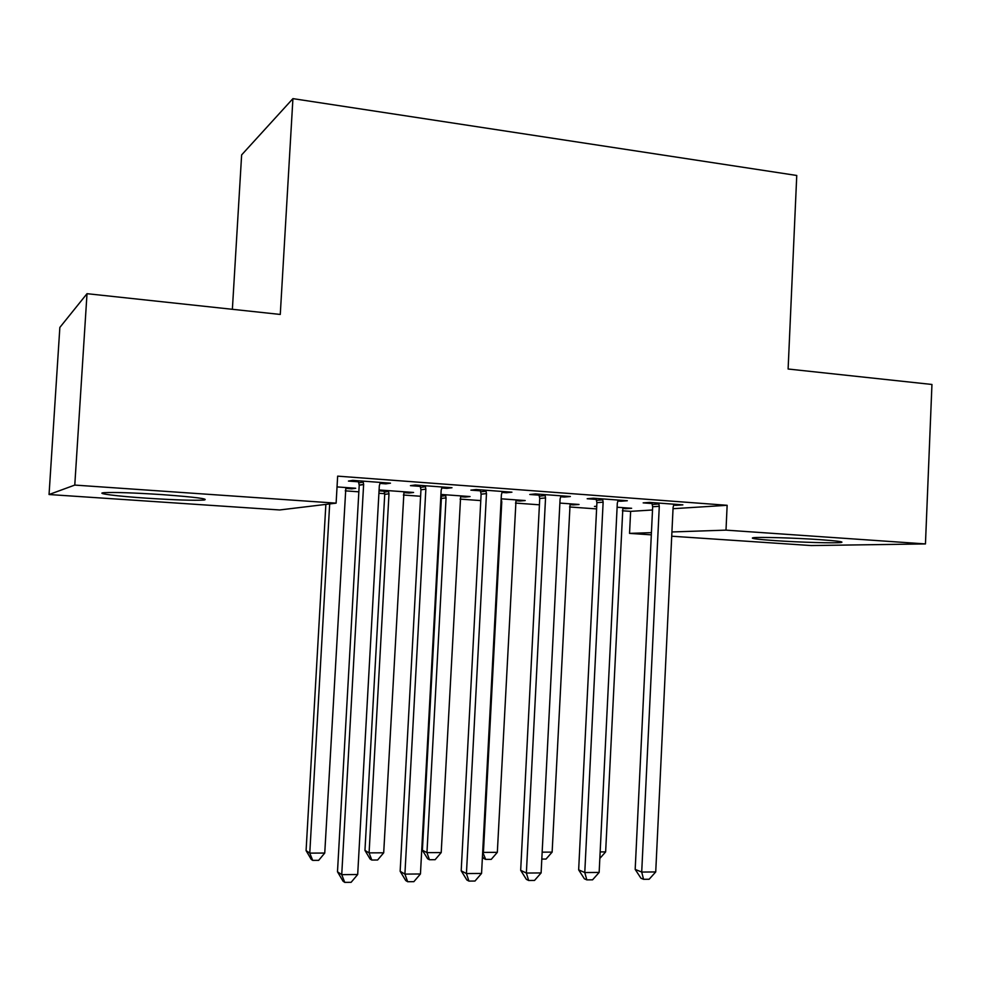 <?xml version="1.0" encoding="UTF-8"?>
<svg xmlns="http://www.w3.org/2000/svg" width="981" height="981" viewBox="0 0 981 981"><rect width="100%" height="100%" fill="white"/><g stroke="black" fill="none" stroke-linecap="round" stroke-linejoin="round"><path stroke-width="1.47" d="M162.392 494.645C195.746 497.122 209.603 498.924 203.962 500.052C193.968 500.617 174.814 499.991 146.525 498.176C116.972 496.214 94.679 493.418 104.035 492.683C114.139 492.131 133.6 492.781 162.392 494.645M820.153 539.673C837.271 540.899 844.31 541.831 841.244 542.468C836.02 543.376 799.613 542.321 774.72 540.605C757.185 539.366 749.95 538.422 753.016 537.747C757.896 536.865 794.818 537.895 820.153 539.673M345.251 490.843L358.85 491.824M378.911 493.271L384.724 493.688M403.375 495.025L420.604 496.263M440.751 497.71L441.376 497.759M460.101 499.108L480.776 500.592M515.479 503.081L539.427 504.81M569.544 506.969L596.607 508.918M622.359 510.77L630.624 511.359L629.544 533.382L651.421 532.646M279.683 509.961L49.05 494.522L74.777 485.08L336.115 503.155L279.683 509.961M74.777 485.08L87.015 293.687L59.853 327.433L49.05 494.522M232.374 309.297L241.633 154.912L292.927 98.627L796.756 175.476L788.111 369.015L931.95 384.466L925.451 543.928L811.262 545.559L671.727 536.215M651.31 534.841L629.544 533.382M409.187 492.143L409.138 493.002L413.577 492.462L379.095 489.96M409.138 493.002L403.927 492.634L404.307 491.788M384.135 491.199L379.046 490.831M446.944 487.361L446.895 488.354L451.996 487.729L415.27 485.006L410.45 485.656L420.334 486.392M446.895 488.354L441.708 487.974M520.004 500.187L519.955 501.033L525.203 500.555L501.168 498.814M519.955 501.033L515.994 500.739L516.362 499.918M564.431 496.067L564.382 497.048L570.366 496.509L535.491 493.921L529.765 494.485L539.158 495.184M564.382 497.048L560.592 496.766M625.719 507.851L625.682 508.685L631.629 508.281L617.11 507.226M625.682 508.685L622.861 508.477L623.205 507.68M596.718 506.588L594.474 506.429L596.73 506.257M676.142 504.357L676.093 505.313L682.874 504.859L649.716 502.407L643.168 502.873L652.095 503.535M676.093 505.313L673.591 505.129M630.624 511.359L652.512 509.985M673.04 508.698L727.142 505.301L337.648 476.141L336.115 503.155M620.985 500.273L620.936 501.23L627.325 500.739L593.321 498.213L587.178 498.74L596.325 499.415M620.936 501.23L617.797 500.997M573.48 504.062L573.431 504.896L579.035 504.467L559.881 503.081M573.431 504.896L570.059 504.651L570.415 503.842M506.441 491.775L506.392 492.756L511.935 492.18L476.153 489.519L470.88 490.132L480.506 490.843M506.392 492.756L501.916 492.425M465.252 496.214L465.215 497.06L470.058 496.558L440.935 494.449M465.215 497.06L460.641 496.729L461.009 495.895M385.901 482.824L385.84 483.841L390.463 483.167L352.755 480.371L348.439 481.07L358.592 481.818M385.84 483.841L379.892 483.4M351.738 487.974L351.689 488.845L355.711 488.256L337.035 486.907M351.689 488.845L345.815 488.415L346.207 487.569M727.142 505.301L726.001 530.132L925.451 543.928M87.015 293.687L280.272 314.447L292.927 98.627M671.936 531.96L726.001 530.132M659.281 506.306L652.672 506.748L635.185 869.399L641.709 872.06L659.281 506.306L658.705 503.069M655.725 871.937L649.152 879.246L643.561 879.307L641.709 872.06L655.725 871.937L673.101 507.324L673.984 504.197M652.672 506.748L651.789 502.554M643.561 879.307L640.936 878.216L635.185 869.399M600.151 851.913L605.633 851.9L622.849 508.489M605.633 851.9L599.832 858.449M603.131 502.174L596.914 502.664L578.655 869.853L584.774 872.55L603.131 502.174L602.542 498.9M599.146 872.428L592.573 879.822L586.834 879.883L584.774 872.55L599.146 872.428L617.307 503.216L618.202 500.065M596.914 502.664L596.019 498.422M586.834 879.883L584.369 878.78L578.655 869.853M545.546 497.943L539.746 498.471L520.678 870.319L526.368 873.053L545.546 497.943L544.958 494.632M541.107 872.931L534.535 880.423L528.649 880.484L526.368 873.053L541.107 872.931L560.09 499.01L561.009 495.822M539.746 498.471L538.839 494.179M528.649 880.484L526.356 879.356L520.678 870.319M542.162 852.158L552.131 852.121L570.059 504.663M552.131 852.121L546.037 859.062L541.819 859.086M501.205 498.814L501.769 501.916L483.425 852.403L497.33 852.342L515.994 500.751M482.689 852.035L485.693 859.405L483.694 858.424L482.456 856.425M497.33 852.342L491.248 859.368L485.693 859.405M486.478 493.602L481.119 494.179L461.193 870.797L466.429 873.568L486.478 493.602L485.865 490.242M481.561 873.446L474.988 881.036L468.943 881.097L466.429 873.568L481.561 873.446L501.389 494.706L502.346 491.469M481.119 494.179L480.187 489.826M468.943 881.097L466.833 879.957L461.193 870.797M425.852 489.151L420.959 489.764L400.15 871.287L404.908 874.108L425.852 489.151L425.227 485.742M420.444 873.973L413.872 881.661L407.667 881.723L404.908 874.108L420.444 873.973L441.156 490.279L442.137 486.993M420.959 489.764L420.003 485.362M407.667 881.723L405.754 880.57L400.15 871.287M440.874 495.515L441.376 498.409L422.394 850.208L426.956 852.624L441.205 852.575L460.629 496.742M445.484 494.78L446.061 497.919L426.956 852.624L429.433 859.724L427.593 858.731L422.394 850.208M441.205 852.575L435.123 859.687L429.433 859.724M383.853 490.304L384.724 494.35L364.957 850.417L369.089 852.869L383.694 852.808L403.927 492.634M388.402 490.635L388.991 493.811L369.089 852.869L371.787 860.043L370.119 859.037L364.957 850.417M383.694 852.808L377.611 860.006L371.787 860.043M363.62 484.577L359.218 485.239L337.489 871.79L341.731 874.647L363.632 484.356L362.982 481.119M357.685 874.512L351.124 882.311L344.748 882.373L341.731 874.647L357.685 874.512L379.328 485.73L380.346 482.419M359.218 485.239L358.249 480.776M344.748 882.373L343.043 881.196L337.489 871.79M325.864 504.393L306.084 850.625L309.775 853.114L324.748 853.053L345.815 488.428M329.677 503.927L309.775 853.114L312.694 860.374L311.21 859.356L306.084 850.625M324.748 853.053L318.678 860.337L312.694 860.374M658.999 503.989L652.377 504.455M602.837 499.832L596.62 500.335M545.252 495.577L539.452 496.116M501.009 501.99L501.769 501.916M486.171 491.199L480.813 491.8M425.546 486.711L420.653 487.349M441.094 496.19L445.766 495.663M441.376 498.409L446.061 497.919M384.429 492.094L388.697 491.53M384.724 494.35L388.991 493.811M363.301 482.112L358.899 482.799M363.632 484.356L359.23 485.031"/></g></svg>
